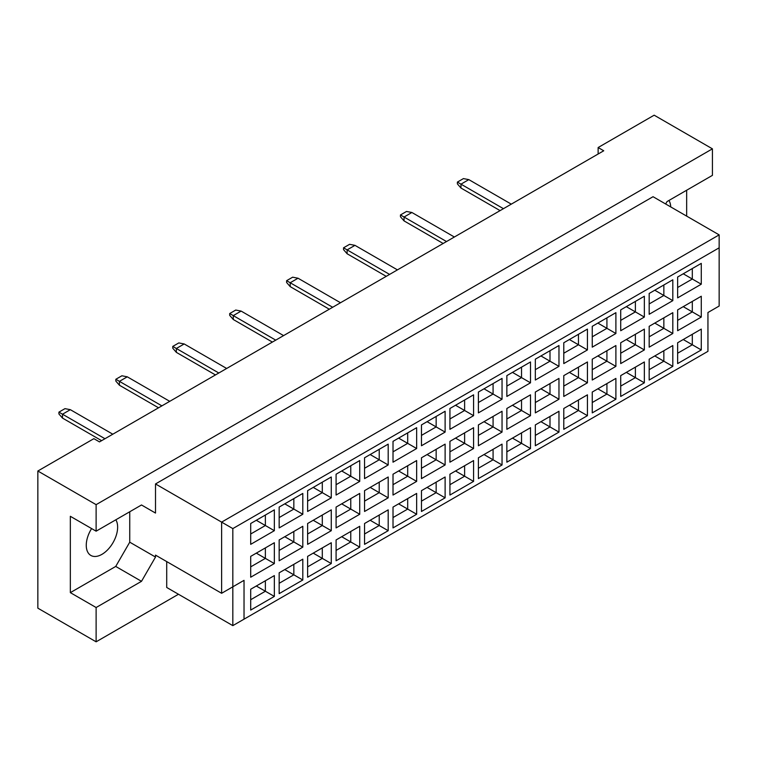 <?xml version="1.0" encoding="UTF-8"?>
<svg xmlns="http://www.w3.org/2000/svg" width="757" height="757" viewBox="0 0 757 757"><rect width="100%" height="100%" fill="white"/><g stroke="black" fill="none" stroke-linecap="round" stroke-linejoin="round"><path stroke-width="1.14" d="M91.606 528.575A22.19 12.812 120 0 0 90.849 555.439A22.19 12.812 120 0 0 101.949 554.342A22.19 12.812 120 0 0 115.84 519.794M670.721 206.916A22.19 12.812 120 0 0 668.951 200.463M665.64 203.983L667.04 201.561L712.422 175.359L712.422 148.836L654.162 115.187L598.134 147.539L603.736 150.775L99.479 441.899L93.877 438.663L37.85 471.015L37.85 608.164L96.12 641.813L178.482 594.254M96.12 531.177L70.344 516.302L70.344 592.636L96.12 607.521L141.502 581.319L155.507 557.057L155.507 555.118L221.621 593.289L221.621 522.122L719.15 234.878L653.036 196.706L155.507 483.95L155.507 513.066L141.502 504.976L96.12 531.177L96.12 504.654L712.422 148.836M37.85 471.015L96.12 504.654M96.12 607.521L96.12 641.813M686.656 216.114L686.656 190.234M598.134 147.539L598.134 154.012M221.621 593.289L244.028 580.345L244.028 619.169L707.946 351.333L707.946 312.509L719.15 306.046L719.15 247.813L232.825 528.594L232.825 625.632L166.71 587.47L166.71 561.59M155.507 483.95L232.825 528.594M141.502 504.976L155.507 513.066M70.344 592.636L115.726 566.435L129.74 542.182L129.74 511.77M129.74 542.182L155.507 557.057M250.699 523.513L274.346 509.858L274.346 530.695L250.699 544.349L250.699 523.513M250.699 556.376L274.346 542.731L274.346 563.558L250.699 577.212L250.699 556.376M250.699 589.239L274.346 575.594L274.346 596.421L250.699 610.076L250.699 589.239M279.163 507.076L302.809 493.432L302.809 514.258L279.163 527.913L279.163 507.076M279.163 539.949L302.809 526.295L302.809 547.131L279.163 560.776L279.163 539.949M279.163 572.812L302.809 559.158L302.809 579.994L279.163 593.639L279.163 572.812M307.626 490.65L331.273 476.995L331.273 497.832L307.626 511.477L307.626 490.65M307.626 523.513L331.273 509.858L331.273 530.695L307.626 544.349L307.626 523.513M307.626 556.376L331.273 542.731L331.273 563.558L307.626 577.212L307.626 556.376M336.089 474.213L359.726 460.568L359.726 481.395L336.089 495.05L336.089 474.213M336.089 507.076L359.726 493.432L359.726 514.258L336.089 527.913L336.089 507.076M336.089 539.949L359.726 526.295L359.726 547.131L336.089 560.776L336.089 539.949M364.552 457.786L388.19 444.132L388.19 464.968L364.552 478.613L364.552 457.786M364.552 490.65L388.19 476.995L388.19 497.832L364.552 511.477L364.552 490.65M364.552 523.513L388.19 509.868L388.19 530.695L364.552 544.349L364.552 523.513M393.015 441.35L416.653 427.696L416.653 448.532L393.015 462.186L393.015 441.35M393.015 474.213L416.653 460.568L416.653 481.395L393.015 495.05L393.015 474.213M393.015 507.086L416.653 493.432L416.653 514.258L393.015 527.913L393.015 507.086M421.469 424.914L445.116 411.269L445.116 432.096L421.469 445.75L421.469 424.914M421.469 457.786L445.116 444.132L445.116 464.968L421.469 478.613L421.469 457.786M421.469 490.65L445.116 476.995L445.116 497.832L421.469 511.477L421.469 490.65M449.932 408.487L473.579 394.832L473.579 415.669L449.932 429.314L449.932 408.487M449.932 441.35L473.579 427.705L473.579 448.532L449.932 462.186L449.932 441.35M449.932 474.213L473.579 460.568L473.579 481.395L449.932 495.05L449.932 474.213M478.396 392.05L502.042 378.405L502.042 399.232L478.396 412.887L478.396 392.05M478.396 424.923L502.042 411.269L502.042 432.096L478.396 445.75L478.396 424.923M478.396 457.786L502.042 444.132L502.042 464.968L478.396 478.613L478.396 457.786M506.859 375.623L530.506 361.969L530.506 382.805L506.859 396.45L506.859 375.623M506.859 408.487L530.506 394.832L530.506 415.669L506.859 429.314L506.859 408.487M506.859 441.35L530.506 427.705L530.506 448.532L506.859 462.186L506.859 441.35M535.322 359.187L558.969 345.533L558.969 366.369L535.322 380.023L535.322 359.187M535.322 392.05L558.969 378.405L558.969 399.232L535.322 412.887L535.322 392.05M535.322 424.923L558.969 411.269L558.969 432.105L535.322 445.75L535.322 424.923M563.785 342.76L587.432 329.106L587.432 349.933L563.785 363.587L563.785 342.76M563.785 375.623L587.432 361.969L587.432 382.805L563.785 396.45L563.785 375.623M563.785 408.487L587.432 394.832L587.432 415.669L563.785 429.323L563.785 408.487M592.248 326.324L615.895 312.669L615.895 333.506L592.248 347.151L592.248 326.324M592.248 359.187L615.895 345.542L615.895 366.369L592.248 380.023L592.248 359.187M592.248 392.05L615.895 378.405L615.895 399.232L592.248 412.887L592.248 392.05M620.712 309.887L644.349 296.242L644.349 317.069L620.712 330.724L620.712 309.887M620.712 342.76L644.349 329.106L644.349 349.933L620.712 363.587L620.712 342.76M620.712 375.623L644.349 361.969L644.349 382.805L620.712 396.45L620.712 375.623M649.175 293.461L672.812 279.806L672.812 300.643L649.175 314.287L649.175 293.461M649.175 326.324L672.812 312.669L672.812 333.506L649.175 347.16L649.175 326.324M649.175 359.187L672.812 345.542L672.812 366.369L649.175 380.023L649.175 359.187M677.638 277.024L701.275 263.379L701.275 284.206L677.638 297.861L677.638 277.024M677.638 309.887L701.275 296.242L701.275 317.069L677.638 330.724L677.638 309.887M677.638 342.76L701.275 329.106L701.275 349.942L677.638 363.587L677.638 342.76M115.726 566.435L141.502 581.319M683.24 339.524L692.314 344.766L692.314 334.282L701.275 329.106M677.638 353.235L692.314 344.766L701.275 349.942M683.24 306.661L692.314 311.893L692.314 301.418L701.275 296.242M677.638 320.372L692.314 311.893L701.275 317.069M683.24 273.788L692.314 279.03L692.314 268.546L701.275 263.379M677.638 287.509L692.314 279.03L701.275 284.206M654.777 355.951L663.851 361.193L663.851 350.718L672.812 345.542M649.175 369.671L663.851 361.193L672.812 366.369M654.777 323.088L663.851 328.33L663.851 317.845L672.812 312.669M649.175 336.808L663.851 328.33L672.812 333.506M654.777 290.224L663.851 295.467L663.851 284.982L672.812 279.806M649.175 303.935L663.851 295.467L672.812 300.643M626.313 372.387L635.388 377.629L635.388 367.145L644.349 361.969M620.712 386.098L635.388 377.629L644.349 382.805M626.313 339.524L635.388 344.766L635.388 334.282L644.349 329.106M620.712 353.235L635.388 344.766L644.349 349.933M626.313 306.651L635.388 311.893L635.388 301.418L644.349 296.242M620.712 320.372L635.388 311.893L644.349 317.069M597.85 388.824L606.925 394.056L606.925 383.581L615.895 378.405M592.248 402.535L606.925 394.056L615.895 399.232M597.85 355.951L606.925 361.193L606.925 350.718L615.895 345.542M592.248 369.671L606.925 361.193L615.895 366.369M597.85 323.088L606.925 328.33L606.925 317.845L615.895 312.669M592.248 336.808L606.925 328.33L615.895 333.506M569.387 405.25L578.462 410.493L578.462 400.008L587.432 394.832M563.785 418.971L578.462 410.493L587.432 415.669M569.387 372.387L578.462 377.629L578.462 367.145L587.432 361.969M563.785 386.098L578.462 377.629L587.432 382.805M569.387 339.524L578.462 344.757L578.462 334.282L587.432 329.106M563.785 353.235L578.462 344.757L587.432 349.933M540.924 421.687L549.998 426.929L549.998 416.445L558.969 411.269M535.322 435.398L549.998 426.929L558.969 432.105M540.924 388.814L549.998 394.056L549.998 383.581L558.969 378.405M535.322 402.535L549.998 394.056L558.969 399.232M540.924 355.951L549.998 361.193L549.998 350.709L558.969 345.533M535.322 369.671L549.998 361.193L558.969 366.369M512.461 438.114L521.535 443.356L521.535 432.881L530.506 427.705M506.859 451.834L521.535 443.356L530.506 448.532M512.461 405.25L521.535 410.493L521.535 400.008L530.506 394.832M506.859 418.971L521.535 410.493L530.506 415.669M512.461 372.387L521.535 377.629L521.535 367.145L530.506 361.969M506.859 386.098L521.535 377.629L530.506 382.805M483.997 454.55L493.081 459.792L493.081 449.308L502.042 444.132M478.396 468.261L493.081 459.792L502.042 464.968M483.997 421.687L493.081 426.92L493.081 416.445L502.042 411.269M478.396 435.398L493.081 426.92L502.042 432.096M483.997 388.814L493.081 394.056L493.081 383.581L502.042 378.405M478.396 402.535L493.081 394.056L502.042 399.232M455.534 470.986L464.618 476.219L464.618 465.744L473.579 460.568M449.932 484.698L464.618 476.219L473.579 481.395M455.534 438.114L464.618 443.356L464.618 432.872L473.579 427.705M449.932 451.834L464.618 443.356L473.579 448.532M455.534 405.25L464.618 410.493L464.618 400.008L473.579 394.832M449.932 418.962L464.618 410.493L473.579 415.669M427.08 487.413L436.155 492.656L436.155 482.171L445.116 476.995M421.469 501.134L436.155 492.656L445.116 497.832M427.08 454.55L436.155 459.792L436.155 449.308L445.116 444.132M421.469 468.261L436.155 459.792L445.116 464.968M427.08 421.687L436.155 426.92L436.155 416.445L445.116 411.269M421.469 435.398L436.155 426.92L445.116 432.096M398.617 503.85L407.692 509.083L407.692 498.608L416.653 493.432M393.015 517.561L407.692 509.083L416.653 514.258M398.617 470.977L407.692 476.219L407.692 465.744L416.653 460.568M393.015 484.698L407.692 476.219L416.653 481.395M398.617 438.114L407.692 443.356L407.692 432.872L416.653 427.696M393.015 451.834L407.692 443.356L416.653 448.532M370.154 520.277L379.229 525.519L379.229 515.034L388.19 509.868M364.552 533.997L379.229 525.519L388.19 530.695M370.154 487.413L379.229 492.656L379.229 482.171L388.19 476.995M364.552 501.125L379.229 492.656L388.19 497.832M370.154 454.55L379.229 459.792L379.229 449.308L388.19 444.132M364.552 468.261L379.229 459.792L388.19 464.968M341.691 536.713L350.765 541.955L350.765 531.471L359.726 526.295M336.089 550.424L350.765 541.955L359.726 547.131M341.691 503.85L350.765 509.083L350.765 498.608L359.726 493.432M336.089 517.561L350.765 509.083L359.726 514.258M341.691 470.977L350.765 476.219L350.765 465.744L359.726 460.568M336.089 484.698L350.765 476.219L359.726 481.395M313.228 553.14L322.302 558.382L322.302 547.907L331.273 542.731M307.626 566.861L322.302 558.382L331.273 563.558M313.228 520.277L322.302 525.519L322.302 515.034L331.273 509.858M307.626 533.997L322.302 525.519L331.273 530.695M313.228 487.413L322.302 492.656L322.302 482.171L331.273 476.995M307.626 501.125L322.302 492.656L331.273 497.832M284.764 569.576L293.839 574.818L293.839 564.334L302.809 559.158M279.163 583.297L293.839 574.818L302.809 579.994M284.764 536.713L293.839 541.955L293.839 531.471L302.809 526.295M279.163 550.424L293.839 541.955L302.809 547.131M284.764 503.85L293.839 509.083L293.839 498.608L302.809 493.432M279.163 517.561L293.839 509.083L302.809 514.258M256.301 586.013L265.376 591.245L265.376 580.77L274.346 575.594M250.699 599.724L265.376 591.245L274.346 596.421M256.301 553.14L265.376 558.382L265.376 547.907L274.346 542.731M250.699 566.861L265.376 558.382L274.346 563.558M256.301 520.277L265.376 525.519L265.376 515.034L274.346 509.858M250.699 533.997L265.376 525.519L274.346 530.695M232.825 625.632L244.028 619.169M719.15 247.813L719.15 234.878M232.825 586.817L244.028 580.345M500.084 210.616L460.975 188.039L460.975 184.159L457.389 182.087L463.435 178.595L468.82 179.627L511.287 204.144M503.443 208.677L460.975 184.159L468.82 179.627M460.975 188.039L457.389 183.894L457.389 182.087M443.157 243.48L404.049 220.902L404.049 217.022L400.462 214.95L406.518 211.458L411.893 212.49L454.361 237.007M446.516 241.54L404.049 217.022L411.893 212.49M404.049 220.902L400.462 216.767L400.462 214.95M386.231 276.343L347.122 253.765L347.122 249.886L343.536 247.813L349.592 244.322L354.967 245.353L397.434 269.88M389.59 274.403L347.122 249.886L354.967 245.353M347.122 253.765L343.536 249.63L343.536 247.813M329.304 309.216L290.196 286.629L290.196 282.749L286.61 280.677L292.666 277.185L298.04 278.226L340.508 302.743M332.673 307.266L290.196 282.749L298.04 278.226M290.196 286.629L286.61 282.493L286.61 280.677M272.378 342.079L233.279 319.501L233.279 315.612L229.693 313.549L235.739 310.048L241.123 311.089L283.591 335.606M275.747 340.139L233.279 315.612L241.123 311.089M233.279 319.501L229.693 315.357L229.693 313.549M215.461 374.942L176.353 352.365L176.353 348.485L172.766 346.413L178.813 342.921L184.197 343.952L226.665 368.47M218.82 373.002L176.353 348.485L184.197 343.952M176.353 352.365L172.766 348.22L172.766 346.413M158.535 407.805L119.426 385.228L119.426 381.348L115.84 379.276L121.896 375.784L127.271 376.816L169.738 401.333M161.894 405.866L119.426 381.348L127.271 376.816M119.426 385.228L115.84 381.083L115.84 379.276M101.608 440.669L62.5 418.091L62.5 414.211L58.914 412.139L64.97 408.648L70.344 409.679L112.812 434.206M104.968 438.729L62.5 414.211L70.344 409.679M62.5 418.091L58.914 413.956L58.914 412.139"/></g></svg>
